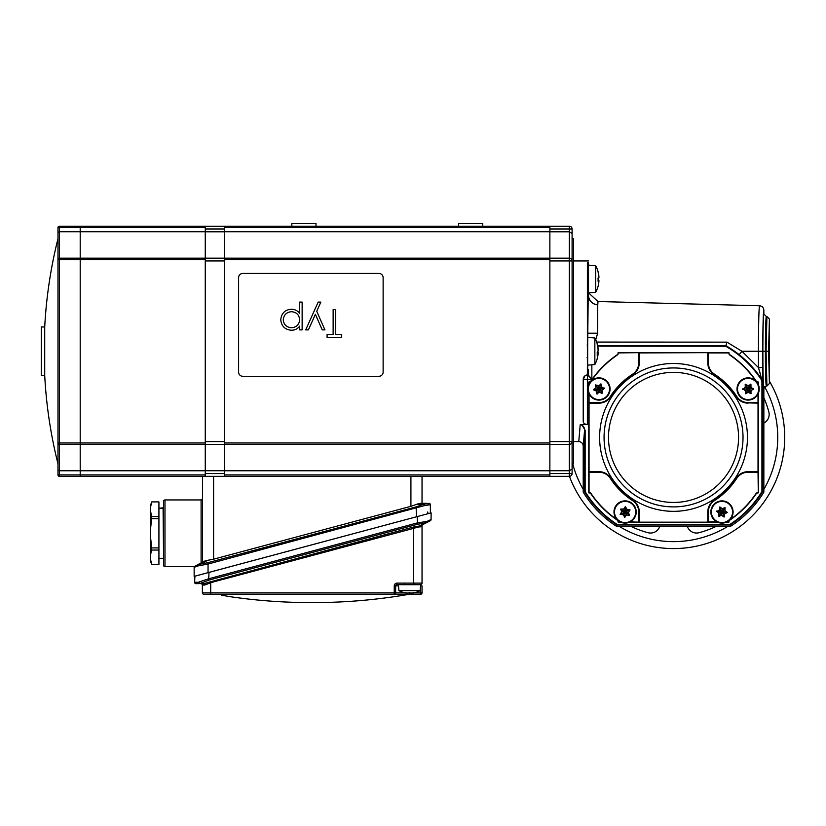 <?xml version="1.0" encoding="UTF-8"?>
<svg xmlns="http://www.w3.org/2000/svg" width="826" height="826" viewBox="0 0 826 826"><rect width="100%" height="100%" fill="white"/><g stroke="black" fill="none" stroke-linecap="round" stroke-linejoin="round"><path stroke-width="1.24" d="M769.419 383.501L766.91 386L766.074 351.267L766.91 316.523L769.419 319.022L768.572 351.267L769.419 383.501L769.419 319.022M598.055 271.651A27.351 2.313 175 0 1 598.086 271.702A27.795 27.795 0 0 0 595.691 265.745L595.691 292.27L588.577 292.9L597.993 301.521L759.528 305.765C762.171 306.085 763.616 307.571 763.854 310.215L763.854 314.025L766.363 316.523C765.878 314.974 765.341 334.076 765.382 351.267C765.341 368.448 765.878 387.559 766.363 386L763.854 388.499L763.854 492.141L761.933 491.594L761.933 381.808L761.293 379.671A105.047 105.047 0 0 0 725.755 346.259L597.756 346.156M587.575 357.792L587.544 358.907M587.606 351.267C587.565 360.342 587.523 360.342 587.482 351.267C587.523 342.191 587.565 342.191 587.606 351.267M588.515 286.653L588.515 271.362M587.389 262.771L587.389 374.405L588.184 374.89L588.236 369.325L587.41 369.325L588.205 294.861L587.389 262.771L588.36 262.771L588.515 291.795M595.691 265.745L588.515 265.115L588.36 262.771M597.993 301.521L597.817 304.35M759.115 309.234L758.929 313.302M758.764 319.249L758.629 325.836M758.526 334.127L758.495 337.865M763.854 492.141A105.604 105.604 0 0 1 730.494 526.348L616.588 526.348A105.604 105.604 0 0 1 583.218 492.141L583.218 446.03C582.96 443.335 581.473 441.848 578.768 441.58L580.213 424.709L587.389 424.543C584.632 424.234 583.249 423.17 583.218 421.353L583.218 379.33C583.352 377.017 584.591 375.551 586.925 374.952L587.389 374.405M583.218 492.141L585.138 491.594A103.684 103.684 0 0 0 617.146 524.417L729.926 524.417A103.684 103.684 0 0 0 761.933 491.594M616.588 526.348L617.146 524.417M730.494 526.348L729.926 524.417M597.642 345.609L725.899 345.702A105.604 105.604 0 0 1 761.758 379.361L758.454 367.549L762.78 367.549L762.491 491.759A104.231 104.231 0 0 1 730.091 524.975L616.981 524.975A104.231 104.231 0 0 1 584.591 491.759L584.591 430.243C584.55 427.166 583.094 425.318 580.213 424.709M587.544 343.626L587.575 344.741M587.678 337.369L587.689 333.198M595.711 339.703L597.673 333.198L588.205 333.198M760.364 373.971L758.454 367.549L741.903 351.267L739.249 354.746L725.899 345.702L726.952 342.14L741.903 351.267L758.454 351.267C758.516 323.565 758.877 308.397 759.528 305.765M761.82 379.464L761.82 379.464A4.45 4.44 146.7 0 1 762.553 381.911M581.721 424.543L585.138 430.243L585.138 491.594M596.661 342.078L726.952 342.14M588.205 294.861C588.762 300.767 591.943 304.113 597.735 304.908C591.912 304.009 588.783 300.581 588.36 294.634M588.184 374.89L591.85 379.33L587.585 374.89L585.871 375.262M597.673 333.198L597.735 304.908M588.133 374.333A0.558 0.558 89 0 1 587.585 374.89L587.358 374.901M585.056 375.737L583.218 379.33L587.389 379.33L587.389 424.543M588.164 374.457A0.558 0.547 174.3 0 1 587.606 374.994L587.389 379.33L591.85 379.33L591.85 364.793M754.128 370.038A105.047 105.047 0 0 1 761.293 379.671L761.758 379.361L762.491 381.808L761.933 381.808M725.899 345.702L725.755 346.259M583.218 446.03L584.591 430.243L585.138 430.243M588.174 375.004L587.627 375.438M604.064 437.419A69.477 69.477 0 0 0 673.541 506.896A69.477 69.477 0 0 0 743.018 437.419A69.477 69.477 0 0 1 673.541 506.896A69.477 69.477 0 0 1 604.064 437.419A69.477 69.477 0 0 1 673.541 367.942A69.477 69.477 0 0 1 743.018 437.419M589.052 394.033L589.052 471.677L598.953 471.677A14.176 14.176 0 0 1 610.837 478.13A74.753 74.753 0 0 0 632.819 500.112A14.176 14.176 0 0 1 639.272 511.996L638.994 521.898L638.994 511.996A13.897 13.897 0 0 0 632.675 500.35A75.032 75.032 0 0 1 610.61 478.285A13.897 13.897 0 0 0 598.953 471.956L588.773 471.677L588.773 393.444M589.052 402.871L598.953 402.871A13.897 13.897 0 0 0 610.61 396.552A75.032 75.032 0 0 1 632.675 374.488A13.897 13.897 0 0 0 638.994 362.831L639.272 352.65L707.799 352.65L708.078 362.831A13.897 13.897 0 0 0 714.407 374.488A75.032 75.032 0 0 1 736.472 396.552A13.897 13.897 0 0 0 748.119 402.871A13.897 13.897 0 0 1 736.472 396.552L736.699 396.397A13.619 13.619 0 0 0 748.119 402.603L758.02 402.603L758.02 394.033M758.299 403.15L748.119 402.871L758.299 402.603L758.299 471.677L748.119 471.956A13.897 13.897 0 0 0 736.472 478.285A75.032 75.032 0 0 1 714.407 500.35A13.897 13.897 0 0 0 708.078 511.996L708.078 521.898L708.078 511.996L708.357 521.898L716.916 521.898M748.119 403.15A14.176 14.176 0 0 1 736.234 396.697A74.753 74.753 0 0 0 714.253 374.715A14.176 14.176 0 0 1 707.799 362.831L707.799 352.65L639.272 352.929L638.994 362.831A13.897 13.897 0 0 1 632.675 374.488L632.52 374.25A13.619 13.619 0 0 0 638.725 362.831L638.725 352.65L639.272 352.65L638.725 362.831M639.272 362.831A14.176 14.176 0 0 1 632.819 374.715A74.753 74.753 0 0 0 610.837 396.697L610.61 396.552A13.897 13.897 0 0 1 598.953 402.871L598.953 402.603A13.619 13.619 0 0 0 610.373 396.397A75.311 75.311 0 0 1 632.52 374.25M717.505 522.177L707.799 522.177L707.799 511.996A14.176 14.176 0 0 1 714.253 500.112A74.753 74.753 0 0 0 736.234 478.13A14.176 14.176 0 0 1 748.119 471.677L758.02 471.956L758.02 402.871M630.155 521.898L639.272 522.177L629.567 522.177M639.272 511.996L639.272 522.177L708.357 522.177M620.636 522.177L618.23 522.177L617.838 520.514A100.049 100.049 0 0 1 590.435 493.122L588.773 492.719L588.773 472.235M708.357 352.65L728.842 352.65L729.244 354.313A100.049 100.049 0 0 1 756.637 381.715L758.299 382.108L758.299 384.513M588.773 384.513L588.773 382.108L590.435 381.715A100.049 100.049 0 0 1 617.838 354.313L618.23 352.65L638.725 352.65M748.119 471.677L758.299 471.677L758.299 492.719L756.637 493.122A100.049 100.049 0 0 1 729.244 520.514L728.842 522.177L726.436 522.177M758.299 393.444L758.299 402.603M707.799 522.177L639.272 522.177M769.419 381.158A111.159 111.159 0 0 1 693.303 546.802A111.159 111.159 0 0 1 569.403 476.323M763.854 423.067A9.726 9.726 0 0 0 768.83 411.885A98.655 98.655 0 0 0 763.854 397.719M630.827 526.348A98.655 98.655 0 0 0 648.007 532.708A9.726 9.726 0 0 0 659.767 526.348M687.315 526.348A9.726 9.726 0 0 0 699.075 532.708A98.655 98.655 0 0 0 716.256 526.348M716.638 511.562L719.322 509.983L719.849 506.937L722.399 508.692L725.022 507.598L725.042 510.716L727.314 512.44L724.619 514.02L724.092 517.066L721.552 515.3L718.919 516.405L718.899 513.287L716.7 511.077M726.064 521.774A10.593 10.593 0 0 0 731.753 507.907A10.593 10.593 0 0 0 717.877 502.218A10.593 10.593 0 0 0 712.198 516.085A10.593 10.593 0 0 0 726.064 521.774M717.68 501.743A11.12 11.12 0 0 0 711.713 516.291A11.12 11.12 0 0 0 726.26 522.249A11.12 11.12 0 0 0 732.228 507.711A11.12 11.12 0 0 0 717.68 501.743M721.552 515.3L721.976 511.996L724.257 516.839M718.899 513.287L721.976 511.996L718.919 516.405M719.322 509.983L721.976 511.996L716.803 511.335M722.399 508.692L721.976 511.996L719.683 507.154M725.042 510.716L721.976 511.996L725.022 507.598M724.619 514.02L721.976 511.996L727.314 512.44M624.869 517.344L623.196 514.722L620.13 514.319L621.782 511.707L620.584 509.126L623.692 508.981L625.334 506.648L627.017 509.27L630.052 509.962L628.421 512.285L629.484 515.238L626.511 515.011L624.394 517.303M634.709 507.525A10.593 10.593 0 0 0 620.625 502.394A10.593 10.593 0 0 0 615.494 516.477A10.593 10.593 0 0 0 629.577 521.609A10.593 10.593 0 0 0 634.709 507.525M615.029 516.694A11.12 11.12 0 0 0 629.794 522.073A11.12 11.12 0 0 0 635.184 507.309A11.12 11.12 0 0 0 620.409 501.919A11.12 11.12 0 0 0 615.029 516.694M628.421 512.285L625.106 511.996L629.846 509.518M626.511 515.011L625.106 511.996L629.618 514.866M623.196 514.722L625.106 511.996L624.642 517.19M621.782 511.707L625.106 511.996L620.357 514.474M623.692 508.981L625.106 511.996L620.584 509.126M627.017 509.27L625.106 511.996L625.334 506.648M600.75 383.935L601.586 386.94L604.291 388.488L602.04 390.233L602.04 393.352L599.408 392.278L596.713 393.847L596.32 391.018L593.512 389.727L595.866 387.724L595.484 384.906L598.499 385.68L601.194 384.121M588.453 390.419A10.593 10.593 0 0 0 600.399 399.474A10.593 10.593 0 0 0 609.454 387.539A10.593 10.593 0 0 0 597.508 378.484A10.593 10.593 0 0 0 588.453 390.419M609.97 387.466A11.12 11.12 0 0 0 597.435 377.967A11.12 11.12 0 0 0 587.936 390.491A11.12 11.12 0 0 0 600.471 399.99A11.12 11.12 0 0 0 609.97 387.466M595.866 387.724L598.953 388.984L593.688 389.944M598.499 385.68L598.953 388.984L595.484 384.906M601.586 386.94L598.953 388.984L600.925 384.152M602.04 390.233L598.953 388.984L604.219 388.014M599.408 392.278L598.953 388.984L602.422 393.062M596.32 391.018L598.953 388.984L597.157 394.023M742.77 389.304L745.217 387.363L745.3 384.266L748.067 385.649L750.937 384.42L750.979 387.27L753.477 389.139L751.03 390.605L750.937 393.692L748.17 392.309L745.723 393.775L745.258 390.688L742.77 388.819M753.56 398.08A10.593 10.593 0 0 0 757.215 383.543A10.593 10.593 0 0 0 742.688 379.888A10.593 10.593 0 0 0 739.022 394.415A10.593 10.593 0 0 0 753.56 398.08M742.419 379.444A11.12 11.12 0 0 0 738.578 394.683A11.12 11.12 0 0 0 753.828 398.524A11.12 11.12 0 0 0 757.659 383.274A11.12 11.12 0 0 0 742.419 379.444M748.17 392.309L748.119 388.984L751.071 393.444M745.258 390.688L748.119 388.984L745.723 393.775M745.217 387.363L748.119 388.984L742.915 389.056M748.067 385.649L748.119 388.984L745.166 384.513M750.979 387.27L748.119 388.984L750.514 384.193M751.03 390.605L748.119 388.984L753.467 388.654M598.086 271.702A27.351 2.313 175 0 1 598.086 271.754A27.351 2.313 175 0 1 598.045 271.888A27.785 27.578 -134.2 0 1 598.922 276.958L598.922 277.546A27.785 2.354 -5 0 1 598.045 278.052A27.351 27.155 45.8 0 1 598.045 281.201A27.785 2.354 5 0 0 598.922 280.84L598.065 280.768L598.922 281.336A27.785 27.578 45.8 0 1 598.045 286.395A27.351 2.313 -175 0 0 598.086 286.312A27.351 2.313 -175 0 0 598.086 286.261A27.351 2.313 -175 0 0 598.086 286.23M598.922 277.175L598.922 276.679A27.785 27.578 134.2 0 0 598.086 271.785M598.086 278.032A27.351 27.155 -45.8 0 1 598.086 279.012M598.086 279.983A27.785 2.354 -175 0 1 598.922 280.468L598.922 281.057M588.494 265.167L588.494 292.9M594.854 337.999L594.854 364.534L587.668 365.164L587.668 337.369L594.854 337.999A27.795 27.795 0 0 1 597.848 346.693A27.785 25.843 166.3 0 0 597.208 343.905A27.351 9.757 174.6 0 1 597.25 344.463A27.351 9.757 174.6 0 1 597.208 345.031A27.785 25.843 -166.3 0 1 598.086 349.811L598.086 350.503A27.785 9.902 -5.4 0 1 597.208 352.392A27.351 25.441 13.7 0 1 597.208 355.345A27.785 9.902 5.4 0 0 598.086 353.6L597.25 353.487M597.962 348.624L598.086 348.624A27.785 25.843 166.3 0 0 597.848 346.693M597.848 351.267A27.785 9.902 -174.6 0 1 598.086 352.021L598.086 352.723A27.785 25.843 -13.7 0 1 598.003 353.549M598.086 353.91L598.086 353.91A27.785 25.843 13.7 0 1 597.848 355.83A27.795 27.795 0 0 1 594.854 364.534M202.484 562.176L202.484 476.323L80.205 476.323L80.205 474.929L80.205 476.323L59.369 476.323A1.394 1.394 0 0 1 57.975 474.929L57.975 259.55A1.394 1.394 0 0 1 59.369 258.166L80.205 258.166L80.205 442.973L80.205 231.765L205.261 231.765L205.261 228.988L224.713 228.988L224.713 258.166L549.868 258.166L549.868 231.765L224.713 231.765L224.713 226.21L205.261 226.21L569.32 226.21A2.777 2.777 0 0 1 572.098 228.988L572.098 441.662M418.803 503.571L410.914 506.328L410.914 476.323L549.868 476.323L549.868 258.166L569.32 258.166A2.777 2.777 0 0 1 572.098 260.944L572.098 260.871M224.713 258.166L224.713 231.807L205.261 231.807L205.261 258.166L224.713 258.166L224.713 470.768L549.868 470.768L549.868 473.546L569.32 473.546L569.32 444.367L549.868 444.367L549.868 470.727L569.32 470.727L572.098 469.075L572.098 473.546L572.098 441.58A2.777 2.777 0 0 1 569.32 444.367A2.777 2.777 0 0 0 572.098 441.58L569.32 441.58L569.32 260.944L572.098 260.944A2.777 2.777 0 0 0 569.32 258.166L569.32 231.807L572.098 233.448L572.098 248.368M205.261 476.323L205.261 474.929L80.205 474.929L80.205 470.768L59.369 470.768L59.369 474.929L80.205 474.929L80.205 470.768L205.261 470.768L205.261 473.546L224.713 473.546L224.713 470.768L224.713 476.323M224.713 444.367L205.261 444.367L205.261 470.727L224.713 470.727L224.713 444.367L549.868 444.367M549.868 258.166L549.868 231.807L569.32 231.807L569.32 226.21A2.777 2.777 0 0 1 572.098 228.988L549.868 228.988L549.868 231.765L549.868 226.21M572.098 238.714L573.492 238.714L573.492 463.82L572.098 463.82L572.098 454.166M569.32 258.166L569.32 260.944L549.868 260.944L549.868 441.58L569.32 441.58L569.32 444.367M572.098 473.546L569.32 473.546L569.32 476.323A2.777 2.777 0 0 0 572.098 473.546A2.777 2.777 0 0 1 569.32 476.323A2.777 2.777 0 0 0 572.098 473.546A2.777 2.777 0 0 1 569.32 476.323L549.868 476.323M224.713 441.58L224.713 260.944L205.261 260.944L205.261 441.58L224.713 441.58M199.716 574.875L416.469 516.797L416.128 506.885L423.531 504.252L428.983 503.344A1.394 1.394 0 0 1 430.367 504.738L430.367 513.07M428.983 503.344A1.394 1.394 0 0 1 430.367 504.738L424.709 505.543L208.049 564.034L208.049 572.645L194.151 576.372L194.151 566.646L201.1 562.919L201.1 499.947L164.973 499.947L164.973 566.646L194.151 566.646M410.914 476.323L213.604 476.323L213.604 559.192L207.615 560.327L200.708 564.034L207.698 562.733L416.128 506.885M202.484 476.323L213.604 476.323M422.034 476.323L422.034 503.344L420.362 503.344L426.928 503.344L422.034 503.344M410.914 506.328L213.604 559.192M207.698 562.733L208.049 564.034L196.918 566.14L194.151 567.472A1.394 1.394 0 0 1 194.884 566.244L204.311 561.195L207.615 560.327M202.484 498.553A1.394 1.394 0 0 1 201.1 499.947A1.394 1.394 0 0 0 202.484 498.553M163.579 559.832L163.579 565.252A1.394 1.394 0 0 0 164.973 566.646A1.394 1.394 0 0 1 163.579 565.252L163.579 501.33A1.394 1.394 0 0 1 164.973 499.947M163.579 501.33L163.579 506.751M200.274 565.335A1.394 0.774 -95 0 1 200.708 564.034L197.373 564.912A1.394 1.063 -118.2 0 0 196.918 566.14L198.436 565.614M424.709 505.543A1.394 0.774 -114.9 0 0 423.531 504.252L416.913 504.252L420.362 503.344M428.095 504.738A1.394 1.167 -90 0 0 426.928 503.344M427.589 512.006A1.394 1.394 0 0 0 429.272 513.369A1.394 1.394 0 0 1 427.589 512.006A1.394 1.394 0 0 0 429.272 513.369M203.051 583.796L201.007 583.765A1.394 1.394 0 0 1 202.38 585.159L202.38 592.841L394.239 592.841L394.239 594.235L203.764 594.235L210.713 594.235L203.764 594.235L210.713 594.235L210.713 582.671L205.726 584.736L202.38 585.159M310.803 602.577L313.498 602.577A555.815 555.815 0 0 1 312.145 602.567A555.815 555.815 0 0 1 310.803 602.577A555.815 555.815 0 0 1 229.969 596.661L221.368 595.164M313.498 602.577A555.815 555.815 0 0 0 409.417 594.235L394.239 594.235L420.64 594.235L420.537 585.892M229.896 596.651L227.356 596.207M417.491 524.273L209.05 580.069L200.181 583.373L204.549 583.435L413.351 527.05L419.463 525.986L425.473 522.899L417.491 524.273L417.202 516.601L209.009 572.408L208.699 578.768L417.14 522.972L427.114 521.351L431.069 519.523L431.131 512.863L431.069 519.523A1.394 1.394 0 0 1 430.315 520.741L420.847 525.615M417.202 516.601L431.131 512.863M209.05 580.069L208.699 578.768L198.859 582.031A1.394 0.888 -117.3 0 0 200.181 583.373L195.989 583.693A1.394 1.394 0 0 1 194.626 582.237L194.915 576.187L209.009 572.408M416.5 584.509L397.017 584.509A1.394 1.394 0 0 0 395.633 585.892L395.633 592.841A1.394 1.394 0 0 1 394.239 594.235A1.394 1.394 0 0 0 395.633 592.841L404.946 592.841M395.633 592.841L394.239 592.841L394.239 585.892A2.777 2.777 0 0 1 397.017 583.115L413.692 583.115L413.692 528.351L422.034 525.852L422.034 583.115A1.394 1.394 0 0 1 420.64 584.509L420.64 585.892L422.034 585.892L422.034 592.841L422.034 585.892M422.034 525.852A1.394 1.394 0 0 1 422.788 524.613L425.473 522.899A1.394 0.888 -92.7 0 0 426.01 521.609L427.114 521.351A1.394 0.94 -117.2 0 1 426.753 522.579M201.007 583.765L201.606 583.775M194.626 582.237L197.724 582.289A1.394 1.084 -89.2 0 0 198.777 583.734M206.159 584.509L208.028 583.641M204.549 583.435L203.113 583.796L204.549 583.435A1.394 0.774 65.1 0 1 205.726 584.736M418.937 527.287A1.394 0.878 87 0 1 419.463 525.986L420.744 525.666A1.394 1.043 62.8 0 0 420.289 526.895M203.764 594.235A1.394 1.394 0 0 1 202.38 592.841M421.002 594.183A1.394 1.394 0 0 1 420.64 594.235A1.394 1.394 0 0 0 422.034 592.841A1.394 1.394 0 0 1 421.002 594.183M422.034 583.115L413.692 583.115L413.692 584.509M210.362 581.37L210.713 582.671L413.692 528.351L413.351 527.05M203.113 583.796A1.394 1.084 -89.2 0 1 204.177 585.18M408.808 592.841L409.768 592.665A22.044 11.027 90 0 0 411.193 593.068A22.044 22.044 0 0 0 414.043 592.665L414.28 592.665A22.044 11.027 90 0 1 412.855 593.068A22.23 22.23 0 0 0 420.124 590.631L398.927 590.631A22.23 22.23 0 0 0 406.196 593.068A22.044 11.027 -90 0 1 404.771 592.665L405.008 592.665A22.044 22.044 0 0 0 407.858 593.068A22.044 11.027 -90 0 0 409.283 592.665L409.283 592.665M420.124 590.631L420.64 584.705L398.411 584.705L398.927 590.631M163.579 507.794L158.922 508.279L163.094 508.279L163.579 558.789M150.58 559.574L151.767 564.674L150.58 561.432L150.58 507.009L151.767 501.909L150.58 507.009L150.58 505.151L151.767 501.888L158.922 501.909L151.767 501.888M150.58 511.439L151.767 516.539L150.58 528.867M150.58 537.726L151.767 547.917L150.58 555.144M158.922 564.695L151.767 564.695L158.922 564.674L158.922 501.909M158.922 518.666L151.767 518.666M158.922 516.539L151.767 516.539M158.922 550.044L151.767 550.044M158.922 547.917L151.767 547.917M316.007 226.21L316.007 223.423L291.836 223.423L291.836 226.21M482.756 226.21L482.756 223.423L458.575 223.423L458.575 226.21M205.261 474.929L205.261 259.55L57.975 259.55L57.975 232.581L59.369 231.765L80.205 231.765L80.205 226.21L205.261 226.21L205.261 258.166L80.205 258.166M80.205 470.768L80.205 442.973L80.205 444.367L205.261 444.367M205.261 259.55L205.261 258.166M57.975 243.164L57.975 230.661M57.975 463.82L57.975 454.166L57.975 463.82A462.797 462.797 0 0 1 44.718 375.582L41.3 375.582L41.3 326.951L44.718 326.951A462.797 462.797 0 0 1 57.975 238.714M44.718 375.582L44.718 326.951M57.975 471.873L57.975 459.37M57.975 232.581L57.975 227.594A1.394 1.394 0 0 1 59.369 226.21L80.205 226.21L80.205 227.594L205.261 227.594M80.205 231.765L80.205 227.594L59.369 227.594L59.369 442.973L205.261 442.973M80.205 444.367L59.369 444.367A1.394 1.394 0 0 1 57.975 442.973L59.369 442.973L59.369 470.768L57.975 469.942M316.73 311.309L324.938 329.884L322.254 329.884L315.377 314.334L308.397 329.884L305.703 329.884L318.175 302.099L320.87 302.099L316.73 311.309M383.13 277.619A4.171 4.171 0 0 0 378.958 273.447L242.782 273.447A4.171 4.171 0 0 0 238.611 277.619L238.611 372.103A4.171 4.171 0 0 0 242.782 376.274L378.958 376.274A4.171 4.171 0 0 0 383.13 372.103L383.13 277.619M335.635 334.52L341.685 334.52L341.685 337.369L327.086 337.369L327.086 334.52L333.136 334.52L333.136 309.574L335.635 309.574L335.635 334.52M302.14 302.099L302.14 329.884L299.642 329.884L299.642 326.125C297.608 328.872 294.872 330.245 291.444 330.245C284.991 329.688 281.429 326.198 280.768 319.786C281.367 313.333 284.898 309.812 291.361 309.223C294.737 309.285 297.505 310.628 299.642 313.26L299.642 302.099L302.14 302.099M283.256 319.765C283.783 324.68 286.519 327.344 291.464 327.746C296.472 327.354 299.198 324.67 299.642 319.693C299.177 314.747 296.431 312.083 291.423 311.712C286.508 312.176 283.793 314.861 283.256 319.765M766.074 351.267L768.572 351.267M763.854 388.499C763.379 390.13 762.842 369.666 762.883 351.267C762.842 332.857 763.379 312.404 763.854 314.025M765.382 351.267L762.883 351.267M763.854 310.215C763.327 308.294 762.728 330.906 762.78 351.267L762.78 367.549M587.678 369.325L587.678 365.154M758.454 367.549L758.454 351.267L762.78 351.267M635.886 345.702L635.886 346.259M747.458 437.419A73.927 73.927 0 0 1 673.541 511.335A73.927 73.927 0 0 1 599.614 437.419A73.927 73.927 0 0 1 673.541 363.492A73.927 73.927 0 0 1 747.458 437.419M738.568 437.419A65.027 65.027 0 0 0 673.541 372.381A65.027 65.027 0 0 0 608.504 437.419A65.027 65.027 0 0 0 673.541 502.445A65.027 65.027 0 0 0 738.568 437.419M632.819 500.112L632.52 500.577A75.311 75.311 0 0 1 610.373 478.43A13.619 13.619 0 0 0 598.953 472.235L589.052 472.235L589.052 492.998M598.953 471.677L598.953 472.235M610.837 396.697A14.176 14.176 0 0 1 598.953 403.15L598.953 402.871M639.272 352.65L617.951 352.929M707.799 362.831L708.357 362.831A13.619 13.619 0 0 0 714.552 374.25A75.311 75.311 0 0 1 736.699 396.397M736.234 478.13L736.699 478.43A75.311 75.311 0 0 1 714.552 500.577A13.619 13.619 0 0 0 708.357 511.996M598.953 403.15L588.773 403.15M638.994 511.996L638.725 511.996A13.619 13.619 0 0 0 632.52 500.577M729.121 352.929L708.357 352.929L708.357 362.831M638.725 522.177L638.725 511.996M748.119 471.956L748.119 472.235A13.619 13.619 0 0 0 736.699 478.43M758.299 492.719L758.02 472.235L748.119 472.235M588.773 402.603L598.953 402.603M617.951 521.898L618.23 520.752A0.558 0.558 0 0 1 618.23 520.752L617.951 520.752M588.773 492.719L590.198 492.719A0.558 0.558 0 0 1 590.662 492.967L590.435 493.122M590.662 492.967A99.77 99.77 0 0 0 617.022 519.637M729.121 354.075L728.842 352.65M755.759 380.9A99.77 99.77 0 0 0 729.09 354.54M756.874 381.829L756.874 382.108A0.558 0.558 0 0 1 756.864 382.108L758.02 381.829M618.23 352.65L617.951 354.075M758.299 382.108L758.02 383.925M758.02 492.998L756.874 492.998M730.05 519.637A99.77 99.77 0 0 0 756.409 492.967M729.121 520.752L728.842 520.752A0.558 0.558 0 0 1 728.842 520.741L729.121 521.898M620.047 521.898L618.23 522.177M728.842 522.177L727.025 521.898M590.218 382.108A0.558 0.558 0 0 1 590.198 382.108L588.773 382.108M589.052 381.829L589.052 383.925M617.993 354.54A99.77 99.77 0 0 0 591.323 380.9M763.854 489.405A104.21 104.21 0 0 0 764.597 386.733M572.717 463.82A104.21 104.21 0 0 0 583.218 489.405M619.201 526.348A104.21 104.21 0 0 0 727.871 526.348M598.076 280.396L598.922 280.468M597.229 352.743L598.086 352.723M597.25 353.528L598.086 353.6M597.487 351.979L598.086 352.021M224.713 259.55L549.868 259.55M224.713 442.973L549.868 442.973M224.713 474.929L549.868 474.929M224.713 227.594L549.868 227.594M164.973 566.646A1.394 1.394 0 0 1 163.579 565.252M398.514 585.892L394.239 585.892M409.531 594.235L409.531 592.841L410.243 592.841M414.105 592.841L422.034 592.841M397.017 583.115L397.017 584.509M59.369 476.323L59.369 474.929L57.975 474.929M57.975 227.594L59.369 227.594L59.369 226.21M766.91 316.523L766.363 316.523M588.515 260.944L573.492 260.944M578.768 441.58L573.492 441.58M766.91 386L766.363 386M587.585 374.89L585.944 375.231M587.947 272.745L588.494 272.188M587.947 285.28L588.494 285.827M595.691 292.27A27.795 27.795 0 0 0 598.086 286.312M587.11 345L587.668 344.442M587.11 357.534L587.668 358.092M223.454 595.525L225.684 595.918M404.564 584.147L404.007 584.705M414.487 584.147L415.044 584.705M158.922 558.304L163.094 558.304L158.922 558.304"/></g></svg>

